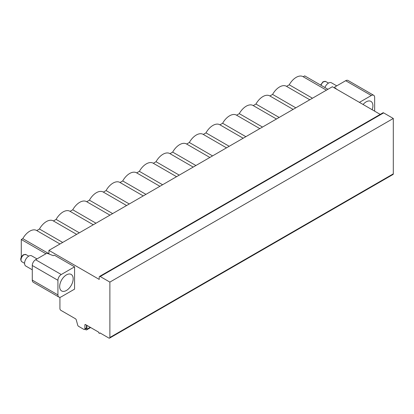<?xml version="1.0" encoding="UTF-8"?>
<svg xmlns="http://www.w3.org/2000/svg" width="414" height="414" viewBox="0 0 414 414"><rect width="100%" height="100%" fill="white"/><g stroke="black" fill="none" stroke-linecap="round" stroke-linejoin="round"><path stroke-width="0.62" d="M303.198 76.75L304.709 75.876L327.94 89.289M59.921 297.278L59.921 308.637A1.413 0.818 -120 0 0 60.92 310.365L75.374 318.713A1.413 0.818 60 0 1 76.311 320.006L77.666 325.047A1.413 0.818 -120 0 0 78.603 326.346L83.897 329.404A1.413 0.818 -120 0 0 84.606 329.472A1.413 0.818 -120 0 0 84.896 328.825L84.896 324.98A0.942 0.543 60 0 1 85.093 324.55A0.942 0.543 60 0 1 85.563 324.597L98.553 332.095A0.942 0.543 -120 0 0 98.967 333.042A0.942 0.543 -120 0 0 99.691 333.296A0.942 0.543 -120 0 0 99.888 332.861L108.877 338.057A1.413 0.818 -120 0 0 109.586 338.124L393.005 174.491A1.413 0.818 -120 0 0 393.3 173.844L393.3 118.466L383.643 112.887A1.413 0.818 -120 0 0 382.934 112.82L99.51 276.454A1.413 0.818 -120 0 0 99.22 277.101L99.22 279.409L48.93 250.372L48.93 253.968M380.228 114.383L332.354 86.738L48.93 250.372M334.698 88.094L334.698 87.323A1.18 0.678 0 0 1 335.04 86.842L345.674 80.704A4.709 2.717 -60 0 1 348.029 80.466L373.676 95.277A4.709 2.717 120 0 0 371.317 95.51L359.43 102.372M58.897 297.061L33.255 282.255A4.709 2.717 -60 0 1 32.276 280.102L57.924 294.908A4.709 2.717 120 0 0 58.897 297.061A4.709 2.717 120 0 0 61.251 296.828L74.572 289.138L74.572 266.833L61.251 274.523A4.709 2.717 120 0 0 57.924 280.294L32.276 265.488A4.709 2.717 -60 0 1 35.609 259.718L46.239 253.58A1.18 0.678 0 0 1 47.739 253.497L53.261 255.681L54.26 255.102L74.572 266.833M32.276 265.488L32.276 280.102M45.949 253.746L21.285 239.509L21.285 257.032M109.586 338.124A1.413 0.818 -120 0 0 109.876 337.477L109.876 282.1L100.219 276.521A1.413 0.818 -120 0 0 99.51 276.454M57.924 294.908L57.924 280.294M73.159 278.803A9.538 5.506 -60 0 1 68.993 288.403A9.538 5.506 -60 0 1 61.645 290.954A9.538 5.506 -60 0 1 59.668 286.591A9.538 5.506 -60 0 1 63.834 276.992A9.538 5.506 -60 0 1 71.182 274.435A9.538 5.506 -60 0 1 73.159 278.803M84.606 329.472L86.19 328.561A1.413 0.818 -120 0 0 86.479 327.914L86.479 325.125M393.3 118.466L109.876 282.1M86.899 325.363L86.899 329.218A1.413 0.818 60 0 1 86.604 329.865A1.413 0.818 60 0 1 85.232 329.109M21.285 239.509L22.801 238.635A13.657 7.887 -60 0 1 36.608 230.489L59.989 243.986M286.545 86.36L289.241 84.808A13.657 7.887 -60 0 1 303.048 76.662L326.429 90.159M269.892 95.976L272.588 94.423A13.657 7.887 -60 0 1 286.395 86.272L309.775 99.774M253.239 105.591L255.935 104.038A13.657 7.887 -60 0 1 269.742 95.888L293.122 109.389M236.591 115.206L239.282 113.648A13.657 7.887 -60 0 1 253.089 105.503L276.469 119.004M219.937 124.821L222.628 123.263A13.657 7.887 -60 0 1 236.435 115.118L259.821 128.614M203.284 134.431L205.975 132.878A13.657 7.887 -60 0 1 219.782 124.733L243.168 138.229M186.631 144.046L189.322 142.494A13.657 7.887 -60 0 1 203.134 134.343L226.515 147.845M169.978 153.661L172.674 152.109A13.657 7.887 -60 0 1 186.481 143.958L209.862 157.46M153.325 163.276L156.021 161.719A13.657 7.887 -60 0 1 169.828 153.573L193.209 167.075M136.677 172.892L139.368 171.334A13.657 7.887 -60 0 1 153.175 163.188L176.555 176.685M120.024 182.502L122.715 180.949A13.657 7.887 -60 0 1 136.522 172.804L159.902 186.3M103.371 192.117L106.062 190.564A13.657 7.887 -60 0 1 119.869 182.419L143.254 195.915M86.717 201.732L89.408 200.179A13.657 7.887 -60 0 1 103.215 192.029L126.601 205.53M70.064 211.347L72.755 209.789A13.657 7.887 -60 0 1 86.567 201.644L109.948 215.145M53.411 220.962L56.107 219.404A13.657 7.887 -60 0 1 69.914 211.259L93.295 224.761M36.758 230.572L39.454 229.02A13.657 7.887 -60 0 1 53.261 220.874L76.642 234.371M22.801 238.635L48.93 253.72M39.454 229.02L62.685 242.433M56.107 219.404L79.338 232.818M72.755 209.789L95.986 223.203M89.408 200.179L112.639 213.588M106.062 190.564L129.292 203.973M122.715 180.949L145.945 194.363M139.368 171.334L162.598 184.747M156.021 161.719L179.252 175.132M172.674 152.109L195.9 165.517M189.322 142.494L212.553 155.902M205.975 132.878L229.206 146.292M222.628 123.263L245.859 136.677M239.282 113.648L262.512 127.062M255.935 104.038L279.165 117.447M272.588 94.423L295.819 107.831M289.241 84.808L312.466 98.221M334.698 87.323A1.18 0.678 0 0 0 334.9 87.706L336.805 89.31M374.649 111.159L374.649 97.43A4.709 2.717 120 0 0 373.676 95.277M372.16 109.72A9.538 5.506 120 0 0 372.9 105.746A9.538 5.506 120 0 0 370.923 101.378A9.538 5.506 120 0 0 363.083 104.483M324.897 87.53A5.889 3.4 -60 0 1 328.488 83.085L325.766 81.537A4.145 2.391 -60 0 0 323.691 81.739A4.145 2.391 -60 0 0 321.016 85.289M336.742 85.858L331.433 82.795A5.889 3.4 120 0 0 328.488 83.085M36.996 258.916L31.692 255.852A5.889 3.4 120 0 0 28.747 256.142A5.889 3.4 -60 0 0 24.902 261.327A5.889 3.4 -60 0 0 25.803 266.047L32.276 269.783M61.251 274.523L35.609 259.718M85.563 324.597L84.896 324.98M86.479 327.914L84.896 328.825M393.3 173.844L109.876 337.477M383.643 112.887L100.219 276.521M90.231 327.288L86.899 329.218M334.9 88.213L334.9 87.706M345.674 80.704L371.317 95.51M26.025 254.589L23.36 254.739C20.457 257.368 19.96 259.713 21.88 261.767A4.145 2.391 -60 0 1 21.243 258.45A4.145 2.391 -60 0 1 23.95 254.796A4.145 2.391 -60 0 1 26.025 254.589L28.726 256.152M100.162 333.022L99.691 333.296M86.604 329.865L90.645 327.531M320.607 85.051L323.106 81.682L325.766 81.537M21.88 261.767L24.581 263.33"/></g></svg>
